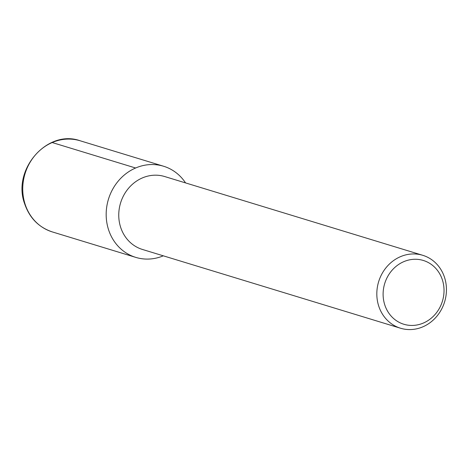 <?xml version="1.0" encoding="UTF-8"?>
<svg xmlns="http://www.w3.org/2000/svg" width="469" height="469" viewBox="0 0 469 469"><rect width="100%" height="100%" fill="white"/><g stroke="black" fill="none" stroke-linecap="round" stroke-linejoin="round"><path stroke-width="0.7" d="M163.3 255.822A47.645 43.113 -73 0 1 135.781 257.387A47.645 43.113 -73 0 1 108.509 229.576A47.645 43.113 -73 0 1 118.856 180.372A47.645 43.113 -73 0 1 163.593 166.243A47.645 43.113 -73 0 1 185.554 182.91A47.645 43.113 107 0 0 130.153 170.822A47.645 43.113 107 0 0 108.509 229.576A47.645 43.113 107 0 0 163.3 255.822M422.757 255.306L164.695 176.543A38.118 34.489 107 0 0 128.905 187.846A38.118 34.489 107 0 0 120.621 227.207A38.118 34.489 107 0 0 142.441 249.455L400.503 328.218A38.118 34.489 -73 0 1 378.688 305.97A38.118 34.489 -73 0 1 386.966 266.609A38.118 34.489 -73 0 1 422.757 255.306A38.118 34.489 -73 0 1 444.577 277.554A38.118 34.489 -73 0 1 436.293 316.915A38.118 34.489 -73 0 1 400.503 328.218M442.396 279.923A33.352 30.18 -73 0 1 423.419 323.024A33.352 30.18 -73 0 1 384.744 304.786A33.352 30.18 -73 0 1 403.727 261.684A33.352 30.18 -73 0 1 442.396 279.923M52.188 142.535L135.617 168.002M25.074 204.109A47.645 43.113 107 0 0 52.346 231.926C38.792 227.395 29.565 218.015 24.652 203.792C11.825 169.655 47.404 128.899 80.164 140.782A47.645 43.113 107 0 0 35.421 154.911A47.645 43.113 107 0 0 25.074 204.109M135.781 257.387L52.346 231.926M163.593 166.243L80.164 140.782"/></g></svg>
